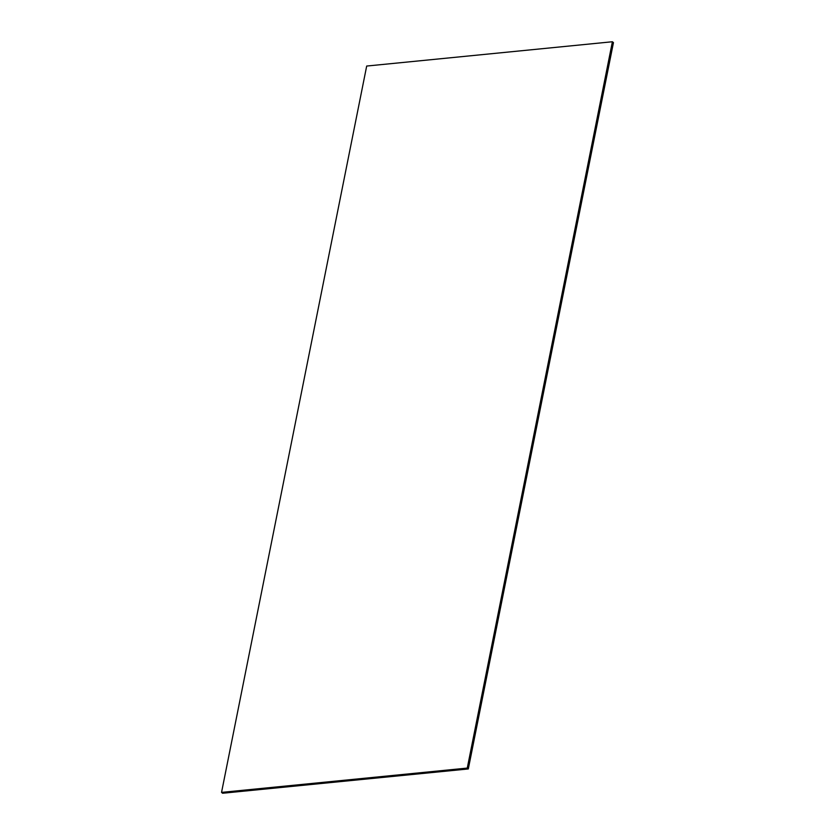 <?xml version="1.0" encoding="UTF-8"?>
<svg xmlns="http://www.w3.org/2000/svg" width="835" height="835" viewBox="0 0 835 835"><rect width="100%" height="100%" fill="white"/><g stroke="black" fill="none" stroke-linecap="round" stroke-linejoin="round"><path stroke-width="1.25" d="M468.31 768.952L222.601 793.25L221.546 792.384L366.69 66.049L612.399 41.75L613.454 42.616L468.31 768.952L467.266 768.085L221.546 792.384M467.266 768.085L612.399 41.75"/></g></svg>
